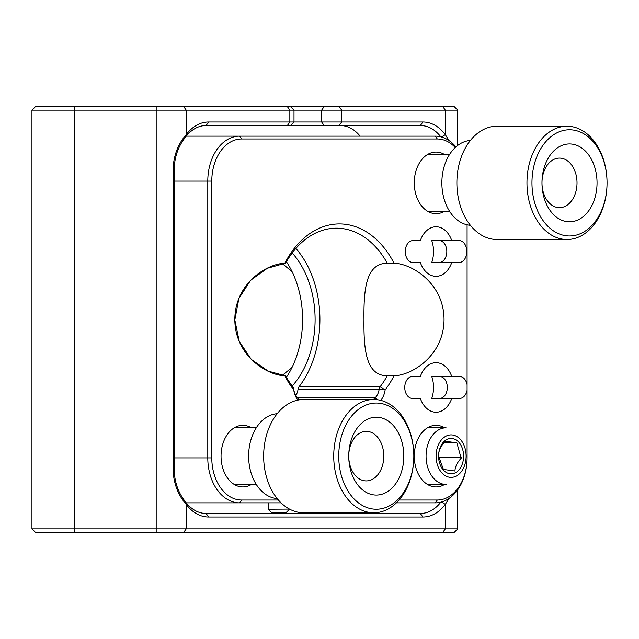 <?xml version="1.0" encoding="UTF-8"?>
<svg xmlns="http://www.w3.org/2000/svg" width="639" height="639" viewBox="0 0 639 639"><rect width="100%" height="100%" fill="white"/><g stroke="black" fill="none" stroke-linecap="round" stroke-linejoin="round"><path stroke-width="0.96" d="M268.244 502.853L268.244 509.227L289.483 509.075M268.244 509.227L271.791 512.766L285.945 512.766L289.483 509.227M427.491 484.45L446.086 484.45A28.316 20.025 -90 0 1 426.061 456.126A28.316 20.025 -90 0 1 446.086 427.81L427.491 427.81M436.078 456.126A21.239 15.017 -90 0 1 458.602 437.739A21.239 15.017 -90 0 1 458.602 474.521A21.239 15.017 -90 0 1 436.078 456.126M463.602 456.126A17.7 12.516 -90 0 1 451.094 473.826A17.7 12.516 -90 0 1 438.578 456.126A17.7 12.516 -90 0 1 451.094 438.434A17.7 12.516 -90 0 1 463.602 456.126M456.861 442.827L460.575 456.126L461.646 457.708C457.404 462.101 455.168 466.542 454.928 471.015L443.418 469.433L438.578 456.126L438.634 454.553C438.833 450.152 441.078 445.718 445.351 441.245L456.861 442.827L443.937 442.827M461.646 457.708L438.642 457.708M413.824 456.134A56.631 40.049 -90 0 1 373.783 512.766A56.631 40.049 -90 0 1 333.734 456.126A56.631 40.049 -90 0 1 373.783 399.495A56.631 40.049 -90 0 1 413.824 456.126L413.824 456.126A53.093 37.541 -90 0 1 376.283 509.227A53.093 37.541 -90 0 1 338.742 456.126A53.093 37.541 -90 0 1 376.283 403.033A53.093 37.541 -90 0 1 413.824 456.126M373.783 399.495L303.701 399.495A56.631 40.049 90 0 0 263.651 456.126A56.631 40.049 90 0 0 303.701 512.766L373.783 512.766M403.816 456.126A38.939 27.533 90 0 0 376.283 417.195A38.939 27.533 90 0 0 348.75 456.126A38.939 27.533 90 0 0 376.283 495.065A38.939 27.533 90 0 0 403.816 456.126M383.791 456.126A24.777 17.517 90 0 0 366.275 431.349A24.777 17.517 90 0 0 348.75 456.126A24.777 17.517 90 0 0 366.275 480.903A24.777 17.517 90 0 0 381.379 468.675A24.777 17.517 90 0 0 383.791 456.126M277.166 413.705A42.478 30.033 90 0 0 248.635 456.126A42.478 30.033 90 0 0 277.166 498.556M567.001 126.234L496.926 126.234A56.631 40.049 90 0 0 456.877 182.874A56.631 40.049 90 0 0 496.926 239.505L567.001 239.505A56.631 40.049 -90 0 1 526.959 182.874A56.631 40.049 -90 0 1 567.001 126.234A56.631 40.049 -90 0 1 607.05 182.874A56.631 40.049 -90 0 1 567.001 239.505M531.96 182.874A53.093 37.541 -90 0 1 588.279 136.89A53.093 37.541 -90 0 1 588.279 228.85A53.093 37.541 -90 0 1 531.96 182.874M597.042 182.874A38.939 27.533 90 0 0 555.738 149.151A38.939 27.533 90 0 0 555.738 216.589A38.939 27.533 90 0 0 597.042 182.874M577.017 182.874A24.777 17.517 90 0 0 576.586 177.426A24.777 17.517 90 0 0 559.492 158.097A24.777 17.517 90 0 0 541.976 182.874A24.777 17.517 90 0 0 559.492 207.651A24.777 17.517 90 0 0 577.017 182.874M470.392 140.444A42.478 30.033 90 0 0 441.861 182.874A42.478 30.033 90 0 0 470.392 225.295M74.428 532.399L74.428 528.86L31.95 528.86L35.488 532.399L454.209 532.399L457.748 528.86L454.209 532.399M457.748 489.722L457.748 528.86L156.18 528.86L156.18 532.399M183.705 106.601L287.35 106.601L289.85 110.14L186.213 110.14L183.705 106.601L74.428 106.601L74.428 528.86L156.18 528.86L156.18 110.14L186.213 110.14L186.213 134.661A46.016 32.541 -90 0 1 208.633 121.985L422.882 121.985A46.016 32.541 -90 0 1 445.303 134.661L449.081 140.596M457.748 145.404L457.748 110.14L341.665 110.14L339.157 106.601L442.803 106.601L445.303 110.14L445.303 134.661L441.453 137.002M449.081 498.404L445.303 504.339A46.016 32.541 -90 0 1 422.882 517.015L208.633 517.015A46.016 32.541 -90 0 1 186.213 504.339C178.345 495.473 173.968 484.362 173.081 470.999L173.081 168.001C173.968 154.646 178.345 143.535 186.213 134.661L185.43 137.225A42.478 30.033 -90 0 1 206.133 125.532L420.382 125.532A42.478 30.033 -90 0 1 440.774 136.818M74.428 106.601L35.488 106.601L31.95 110.14L156.18 110.14L156.18 106.601M31.95 110.14L31.95 528.86M31.95 452.907L31.95 412.626M31.95 226.374L31.95 186.093M454.209 106.601L457.748 110.14L454.209 106.601L442.803 106.601M441.453 501.998L445.303 504.339L445.303 528.86L442.803 532.399M183.705 532.399L186.213 528.86L186.213 504.339L185.43 501.775A42.478 30.033 90 0 0 206.133 513.468L208.633 517.015M422.882 517.015L420.382 513.468L206.133 513.468M420.382 513.468A42.478 30.033 90 0 0 440.774 502.182M185.43 501.775C178.624 493.34 174.87 483.076 174.175 470.999L174.175 168.001C174.862 155.94 178.616 145.684 185.43 137.225M287.35 106.601L339.157 106.601M340.236 513.468A42.478 30.033 90 0 0 345.699 512.766M360.1 136.147A42.478 30.033 90 0 0 340.236 125.532M287.35 125.532L289.85 121.985L289.85 110.14L341.665 110.14L341.665 121.985L339.157 125.532M292.047 271.591L282.318 263.651A127.425 90.107 90 0 0 282.302 263.611M282.302 375.389A127.425 90.107 90 0 0 282.318 375.349L292.047 367.409M297.902 400.094A18.403 13.012 -90 0 1 293.74 389.91A95.57 67.574 -90 0 1 284.794 375.74C267.509 375.476 234.944 355.987 234.832 319.5C234.944 283.013 267.509 263.524 284.794 263.26A95.57 67.574 -90 0 1 394.071 263.26C411.364 263.524 443.929 283.013 444.041 319.5C443.929 355.987 411.364 375.476 394.071 375.74A95.57 67.574 -90 0 1 385.133 389.91A18.403 13.012 -90 0 1 380.748 400.357M420.342 262.509L413.018 262.509A10.975 7.756 -90 0 1 405.262 251.542A10.975 7.756 -90 0 1 413.018 240.568L420.342 240.568A24.777 17.517 -90 0 1 436.046 226.765A24.777 17.517 -90 0 1 451.757 240.568L459.074 240.568A10.975 7.756 -90 0 1 466.837 251.542A10.975 7.756 -90 0 1 459.074 262.509L451.757 262.509A24.777 17.517 -90 0 1 436.046 276.32A24.777 17.517 -90 0 1 420.342 262.509M399.087 500.017L437.3 500.017A42.118 29.785 90 0 0 467.085 457.899L467.085 390.229A10.975 7.756 -90 0 1 459.577 398.432L451.757 398.432A24.777 17.517 -90 0 1 436.046 412.235A24.777 17.517 -90 0 1 420.342 398.432L412.522 398.432A10.975 7.756 -90 0 1 404.759 387.458A10.975 7.756 -90 0 1 412.522 376.491L420.342 376.491A24.777 17.517 -90 0 1 436.046 362.68A24.777 17.517 -90 0 1 451.757 376.491L459.577 376.491A10.975 7.756 -90 0 1 467.085 384.694L467.085 224.8M455.264 147.505A42.118 29.785 90 0 0 437.3 138.982L241.574 138.982A42.118 29.785 90 0 0 211.789 181.101L211.789 457.899A42.118 29.785 90 0 0 241.574 500.017L278.388 500.017M251.383 484.45A30.792 21.774 -90 0 1 221.046 456.126A30.792 21.774 -90 0 1 251.383 427.81M444.608 484.45A30.792 21.774 -90 0 1 414.272 456.126A30.792 21.774 -90 0 1 444.608 427.81M444.608 211.189A30.792 21.774 -90 0 1 414.272 182.874A30.792 21.774 -90 0 1 444.608 154.55M284.794 375.74L285.609 375.828A91.321 64.571 -90 0 0 292.766 386.779A4.249 3.003 -90 0 1 293.684 389.071A14.162 10.008 -90 0 0 297.766 397.881A95.57 67.574 90 0 0 299.755 399.774M373.408 399.495A95.57 67.574 90 0 0 375.101 397.881L377.649 399.758M295.889 395.469A14.162 10.008 90 0 0 298.093 389.071L379.183 389.071A14.162 10.008 -90 0 1 375.101 397.881L297.766 397.881L298.533 399.966M298.093 389.071A4.249 3.003 -90 0 1 299.004 386.779L380.101 386.779L385.133 389.91L379.183 389.071A4.249 3.003 -90 0 1 380.101 386.779A91.321 64.571 -90 0 0 387.258 375.828L394.071 375.74M387.258 375.828C366.107 375.492 363.631 350.356 363.982 319.516C363.647 288.836 366.011 263.532 387.258 263.172L394.071 263.26M387.258 263.172A91.321 64.571 90 0 0 336.433 228.179A91.321 64.571 90 0 0 285.609 263.172L267.382 268.244L250.624 280.257L238.874 298.493L234.832 319.971L239.226 341.378L251.279 359.406L268.196 371.131L285.609 375.828M451.757 240.568L431.732 240.568A24.777 17.517 -90 0 1 433.546 251.542A24.777 17.517 -90 0 1 431.732 262.509L451.757 262.509M439.049 262.509A10.975 7.756 90 0 0 446.813 251.542A10.975 7.756 90 0 0 439.049 240.568M455.926 146.898A44.954 31.79 90 0 0 435.295 136.147L239.569 136.147A44.954 31.79 90 0 0 207.787 181.101L207.787 457.899A44.954 31.79 90 0 0 239.569 502.853L281.064 502.853M396.412 502.853L435.295 502.853A44.954 31.79 90 0 0 467.085 457.899M467.085 384.694L467.085 390.229M451.757 376.491L431.732 376.491A24.777 17.517 -90 0 1 433.546 387.458A24.777 17.517 -90 0 1 431.732 398.432L451.757 398.432M299.004 386.779A91.321 64.571 90 0 0 295.889 248.427M186.268 502.853L239.569 502.853L241.574 500.017M241.574 138.982L239.569 136.147L186.268 136.147M292.199 252.964A84.524 59.77 -90 0 1 315.107 319.5A84.524 59.77 -90 0 1 292.199 386.036M439.552 398.432A10.975 7.756 90 0 0 447.308 387.458A10.975 7.756 90 0 0 439.552 376.491M286.424 377.282A84.524 59.77 90 0 0 302.574 319.5A84.524 59.77 90 0 0 286.424 261.718M173.081 168.001L174.175 168.001M173.081 470.999L174.175 470.999M324.141 106.601L321.641 110.14L321.641 121.985L324.141 125.532M420.382 125.532L422.882 121.985M208.633 121.985L206.133 125.532M292.766 386.779L293.684 389.071M435.295 502.853L437.3 500.017M211.789 457.899L174.175 457.899M211.789 181.101L174.175 181.101M437.3 138.982L435.295 136.147M256.287 427.81L234.265 427.81M256.287 484.45L234.265 484.45M449.505 154.55L427.491 154.55M449.505 211.189L427.491 211.189M290.457 106.601L294.004 110.14L294.004 121.985L290.457 125.532"/></g></svg>
